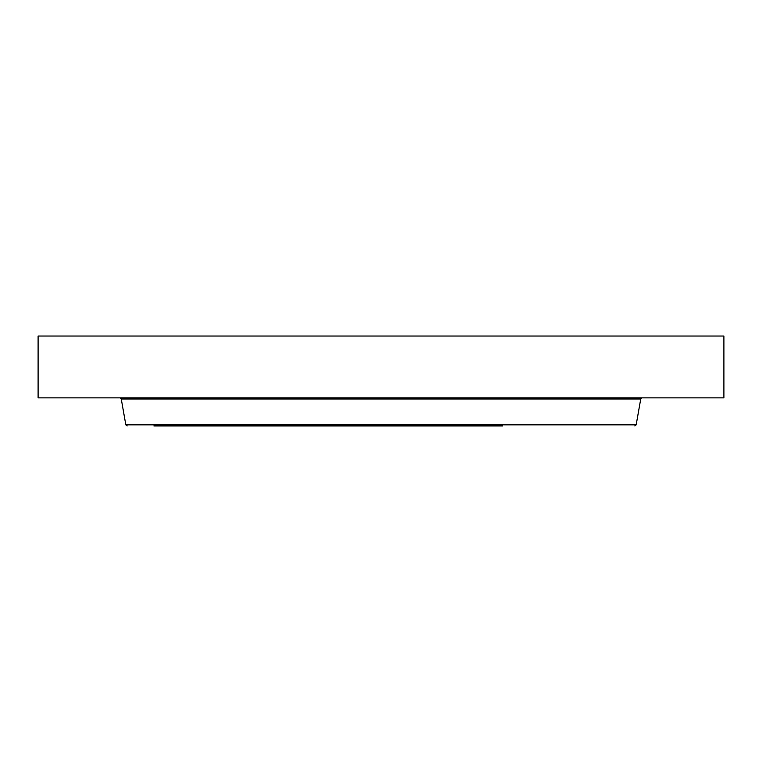 <?xml version="1.0" encoding="UTF-8"?>
<svg xmlns="http://www.w3.org/2000/svg" width="762" height="762" viewBox="0 0 762 762"><rect width="100%" height="100%" fill="white"/><g stroke="black" fill="none" stroke-linecap="round" stroke-linejoin="round"><path stroke-width="1.14" d="M38.1 336.032L723.9 336.032L723.9 397.859L38.1 397.859L38.1 336.032M153.895 425.968L502.701 425.968M636.175 424.853L640.737 398.983L121.263 398.983L125.825 424.853L636.175 424.853L634.841 425.968M640.737 398.983L642.061 397.859M121.263 398.983L119.939 397.859M125.825 424.853L127.159 425.968"/></g></svg>
